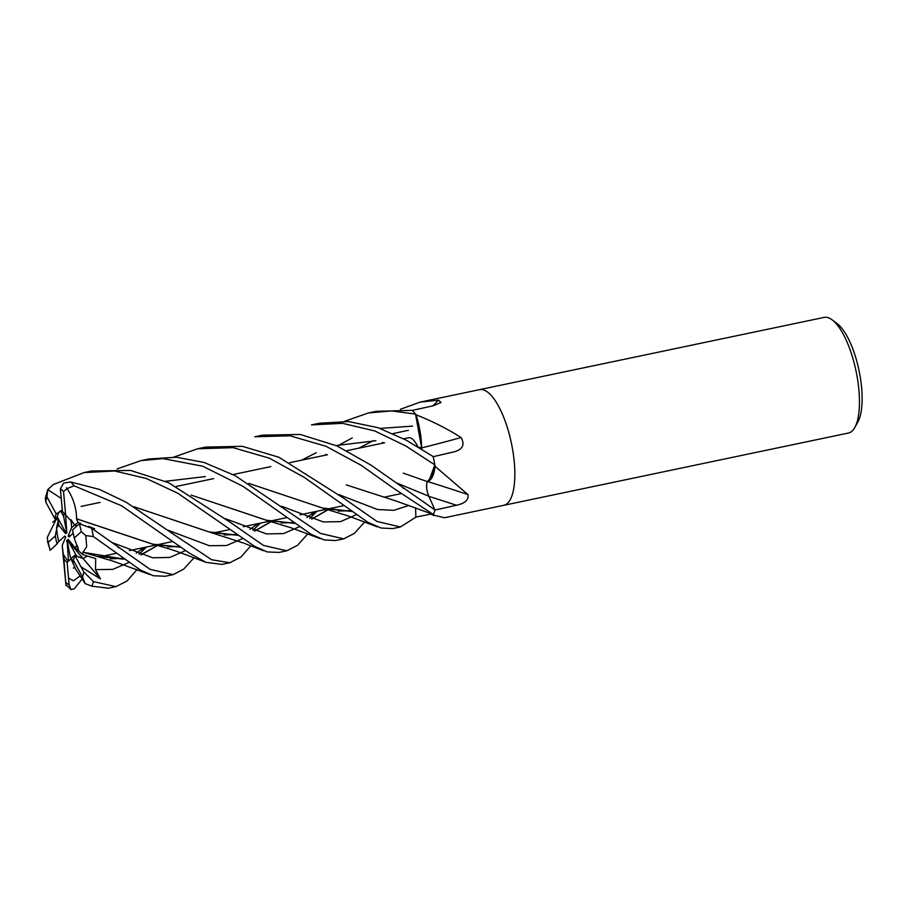 <?xml version="1.0" encoding="UTF-8"?>
<svg xmlns="http://www.w3.org/2000/svg" width="907" height="907" viewBox="0 0 907 907"><rect width="100%" height="100%" fill="white"/><g stroke="black" fill="none" stroke-linecap="round" stroke-linejoin="round"><path stroke-width="1.36" d="M427.288 481.708A9.943 3.401 78.2 0 1 427.344 481.594L432.514 475.79L434.827 464.917L429.022 480.812A43.309 14.818 -101.8 0 0 435.054 466.595A980.116 422.628 -163.4 0 1 435.587 466.765L467.989 494.598C468.851 499.825 465.008 503.385 456.448 505.267L434.952 510.051A59.08 20.203 -101.8 0 1 433.104 514.983L444.407 517.75L503.77 505.301A59.08 20.203 -101.8 0 0 514.28 462.185A59.08 20.203 -101.8 0 0 479.531 389.659A59.08 20.203 -101.8 0 0 479.452 389.681M421.823 449.044L421.721 448.489A9.943 3.401 78.2 0 1 421.664 448.103L415.542 414.182L421.46 443.398A43.309 14.818 -101.8 0 0 416.211 415.213A980.116 464.395 174.7 0 0 416.732 415.089C432.14 421.109 446.936 428.603 461.119 437.548C464.996 444.611 462.785 449.339 454.475 451.731L433.172 456.709A59.08 20.203 -101.8 0 1 435.009 465.869L435.587 466.765M417.798 446.641A26.586 9.093 -101.8 0 0 408.501 437.752L403.558 438.784L408.501 437.752M56.585 527.659L58.093 521.378L58.978 525.516L56.585 527.659A26.586 9.093 -101.8 0 0 56.756 529.903A26.586 9.093 -101.8 0 0 58.762 541.536L64.851 536.026L65.735 537.001L62.232 545.47L63.875 559.029A26.586 9.093 -101.8 0 0 67.084 562.227L71.12 558.814L68.478 561.206L67.061 539.903L70.19 556.479L73.297 562.204L72.481 562.215L70.19 556.479M57.334 517.058L58.093 521.378L59.238 520.55L58.093 521.378L55.316 535.935A26.586 9.093 -101.8 0 0 57.107 543.917L58.762 541.536M64.08 513.09L63.683 516.571L60.576 510.845A26.586 9.093 -101.8 0 0 57.232 516.865L65.157 531.423L65.61 533.622L58.978 525.516M60.576 510.845L62.322 510.335L56.2 513.884A26.586 9.093 -101.8 0 0 54.794 518.668L57.232 516.865M70.927 519.711L74.759 525.051L77.084 525.822L74.759 525.051L71.642 527.591L70.927 519.711M858.895 389.931A59.08 20.203 -101.8 0 0 832.173 319.865A59.08 20.203 -101.8 0 0 824.146 317.405L479.531 389.659A59.08 20.203 -101.8 0 1 514.28 462.185A59.08 20.203 -101.8 0 1 503.77 505.301L848.385 433.047A59.08 20.203 -101.8 0 0 854.757 427.571A59.08 20.203 -101.8 0 0 858.895 389.931M854.757 427.571L857.829 422.106A54.012 18.469 -101.8 0 0 861.616 387.697A54.012 18.469 -101.8 0 0 837.184 323.64L832.173 319.865M400.429 409.261L420.168 402.107L438.5 400.134L441.074 402.459L433.467 405.724L412.254 410.406A59.08 20.203 -101.8 0 1 415.928 414.646L416.732 415.089M431.086 514.065L415.882 517.092M173.883 457.083L197.635 448.772L205.515 447.117L242.316 446.312L278.903 457.253L343.379 498.011L376.949 521.434L400.372 526.978L415.882 517.171L415.565 507.829M430.043 513.226A43.309 14.818 -101.8 0 0 432.673 515.029A43.309 14.818 -101.8 0 0 432.866 515.131A980.116 801.028 -93.7 0 1 433.297 515.346M427.685 481.549A998.981 430.757 -163.4 0 1 467.989 494.598M427.344 481.47C425.939 485.211 426.415 490.12 428.75 496.186L434.963 509.927L428.784 496.197C426.415 489.961 425.984 485.007 427.48 481.356M435.054 466.595A7.982 2.732 78.2 0 1 435.009 465.869M403.252 473.137L427.446 481.628L429.022 480.812L427.39 481.606M421.698 447.899A998.981 473.329 174.7 0 0 461.119 437.548M416.211 415.213A7.982 2.732 78.2 0 1 415.928 414.646M419 447.366L421.653 448.103L421.46 443.398L421.698 448.024M432.956 405.837A998.981 991.725 120.9 0 0 438.5 400.134M432.741 514.28L433.308 514.484A59.08 20.203 -101.8 0 0 434.986 509.961L370.895 465.064L337.041 445.961L300.262 434.453L262.486 435.167L254.799 436.777L290.047 435.791L326.169 446.346L361.213 465.314L392.708 487.683L433.342 514.496M421.63 448.013L418.705 447.185M77.288 545.39L78.796 551.048L74.896 547.545L77.288 545.39M75.837 569.437L72.481 562.215L73.048 562.408L73.32 560.084A26.586 9.093 -101.8 0 0 74.737 555.288L83.104 558.542L87.321 556.127L83.104 558.542L76.641 556.195L68.717 541.638L68.263 539.427L74.896 547.545M62.232 545.47L62.946 553.338A26.586 9.093 -101.8 0 0 68.478 561.206M62.946 553.338L66.007 585.571M65.678 514.961L66.812 533.146L63.683 516.571M73.24 533.214L69.023 537.035L68.138 536.048L70.961 535.277M68.138 536.048L71.642 527.591M136.98 569.653L127.025 581.024L115.903 586.625L93.455 581.614L83.75 571.898L81.018 566.83L100.439 578.927L68.717 541.638M67.764 543.633L66.63 541.128M100.439 578.927L95.496 569.607L95.689 558.587L82.764 554.608L78.796 551.048L74.215 538.032A26.586 9.093 -101.8 0 0 72.424 530.051L77.242 525.686M71.336 558.599L73.433 556.195M75.803 569.347L85.179 583.62L91.811 586.149L108.341 588.201M141.299 552.102L143.964 547.533M81.63 579.664L74.329 588.734L71.007 589.595L69.159 585.049L68.535 578.133L73.49 580.775L79.567 576.308M197.635 448.772L233.065 447.661L269.368 458.182L304.185 477.309L367.845 522.273L381.121 528.044L392.72 528.577L400.372 526.978M311.475 424.895L342.495 423.331L374.67 430.916L405.769 445.949L434.827 464.86A59.08 20.203 -101.8 0 0 433.138 456.538L406.347 440.235L378.004 427.685L348.605 421.574L319.457 423.229L311.883 424.816M193.996 557.884L183.599 569.211L173.067 574.63L150.109 569.369L91.652 528.225L79.362 523.827A50.633 17.324 -101.8 0 1 81.324 531.649L85.768 535.606L93.33 536.547L140.268 569.925L153.306 575.741L165.357 576.251M364.671 522.035L354.422 533.327L343.696 538.86L320.443 533.384L235.185 475.676L204.007 462.434L176.411 457.23L148.827 458.999L141.345 460.563M117.026 468.953L140.902 460.654L163.022 458.602L202.692 466.209L242.951 486.311L310.954 534.234L324.298 539.948L335.715 540.538L343.696 538.86M344.513 421.29L368.48 412.946L391.654 410.905L415.531 414.114A59.08 20.203 -101.8 0 0 412.197 410.338L376.133 411.347L368.48 412.946M172.795 533.781L126.062 502.161L99.316 489.395L70.723 481.968L63.683 483.046L60.372 488.907L62.447 511.741A26.586 9.093 -101.8 0 1 65.655 514.938L63.524 491.537L67.061 488.612L74.057 485.767L121.753 505.868L189.529 553.236L205.957 562.34L221.875 564.403L229.754 562.748L211.637 559.744L172.795 533.781M307.722 533.951L297.53 545.322L286.737 550.81L263.427 545.402L229.618 521.876L168.464 482.637L130.563 470.438L91.652 470.982L84.181 472.547M61.223 498.408L47.754 489.621L53.241 484.565L84.034 472.581L114.667 471.005L146.129 478.42L177.715 493.181L254.266 546.116L267.202 551.932L279.05 552.42L286.737 550.798M100.677 557.102L101.584 556.422M100.836 557.136L101.867 556.365M346.304 484.894L395.52 500.823L432.866 514.326M338.753 494.564L377.539 509.53L393.842 510.324L408.876 505.448L393.842 510.324L377.539 509.53L338.753 494.564M79.635 523.588L76.732 526.128M76.437 518.815L153.249 544.393L181.026 547.25M80.802 523.441L77.934 522.477L76.483 518.77L152.693 544.132L180.788 547.091M214.449 533.271L215.447 532.556M301.702 460.144L316.282 452.684M336.078 445.541L375.883 440.734M214.608 533.305L215.719 532.5M76.585 518.691C76.381 507.501 73.002 497.195 66.472 487.773M415.531 414.114L421.46 443.398M94.169 529.937L94.6 528.77L88.58 526.309M111.686 542.409L152.716 557.794L169.904 557.408L185.618 550.504L169.904 557.408L152.716 557.794L111.686 542.409M56.2 513.884L46.96 496.866L47.754 489.621L45.35 498.26L45.781 502.07L54.794 518.668M191.116 495.086L266.477 520.244L294.582 523.237M311.6 519.042L328.107 509.587M328.243 509.496L329.4 508.657M232.283 508.759L266.93 520.459L294.809 523.396M311.849 519.11L328.255 509.621M328.391 509.53L329.66 508.612M56.064 519.654L47.175 537.647L48.196 542.318A50.633 17.324 -101.8 0 0 50.168 550.141L47.481 541.422M57.186 517.171L56.098 519.779M225.594 518.747L266.499 533.917L283.585 533.565L299.344 526.763L283.585 533.565L266.499 533.917L225.594 518.747M309.763 518.453L317.019 511.253L309.763 518.453M381.609 443.387L382.969 442.355L381.609 443.387M386.076 496.775L385.158 497.455M351.338 511.299L322.473 508.033L248.733 483.363M205.311 476.572L165.482 481.288M289.741 497.059L324.321 508.646L351.553 511.446M385.316 497.49L386.348 496.719M281.884 506.333L323.232 521.922L340.476 521.65L356.258 514.711M49.896 550.379L52.799 547.839M167.874 530.176L209.313 545.719L226.523 545.538L242.407 538.667M252.894 530.368L260.377 523.135M324.865 455.291L326.032 454.373M337.483 446.153L340.182 444.475M340.715 444.147L352.245 437.945M380.112 428.399L412.64 426.131M134.44 506.979L175.901 520.777M134.157 506.809L208.837 531.876L237.385 535.164M254.595 530.969L271.306 521.457M271.431 521.366L272.44 520.607M358.832 448.171L373.299 440.677M392.912 433.625L408.32 430.326M176.071 520.845L210.424 532.386L237.6 535.311M254.844 531.06L271.454 521.491M271.578 521.4L272.701 520.55M250.842 545.776L240.854 557.136L229.754 562.748M311.759 516.537L314.536 511.775M428.762 496.129L396.291 482.841L428.784 496.197L434.986 509.961M95.496 569.607L112.672 569.403L128.601 562.601L112.672 569.403L95.496 569.607M139.066 554.188L146.458 547.012L139.066 554.188M83.07 552.284L123.658 559.029M140.891 554.789L157.478 545.379M157.614 545.288L158.793 544.427M82.764 554.608L82.854 552.216M82.786 552.159L96.346 556.206L123.874 559.188M141.152 554.869L157.625 545.413M157.761 545.311L159.031 544.381M82.979 552.318L86.709 546.694L85.768 535.606M434.827 464.86L429.022 480.812M68.535 578.133L67.084 562.227M63.875 559.029L65.882 584.641M74.215 538.032L81.324 531.649M81.018 566.83L74.737 555.288M73.32 560.084L82.571 577.101L85.179 583.62M55.316 535.935L48.196 542.318M52.289 548.282L57.107 543.917M77.934 522.477L74.759 525.051L65.655 514.938M93.07 529.189L94.6 528.77M428.864 496.356A997.553 430.145 -163.4 0 1 456.448 505.267M91.811 586.149A59.08 20.203 -101.8 0 0 93.455 581.614M93.33 536.547A59.08 20.203 -101.8 0 0 91.652 528.225M74.057 485.767A59.08 20.203 -101.8 0 0 70.723 481.968M66.007 582.43A50.633 17.324 -101.8 0 0 69.159 585.049M46.96 496.866A50.633 17.324 -101.8 0 0 45.781 502.07M82.571 577.101A50.633 17.324 -101.8 0 0 83.75 571.898M63.524 491.537A50.633 17.324 -101.8 0 0 60.372 488.907M81.154 506.389L100.11 502.41L81.154 506.389M176.219 486.458L213.689 478.601L176.219 486.458M232.986 474.554L270.853 466.606L232.986 474.554M289.809 462.638L327.506 454.736L289.809 462.638M346.916 450.666L384.568 442.775L346.916 450.666M420.168 402.107L479.531 389.659M432.673 515.029L433.761 515.573M99.532 556.853L116.243 553.349L99.532 556.853M129.395 550.594L155.913 545.039L129.395 550.594M156.197 544.971L172.988 541.456L156.197 544.971M213.315 532.999L229.822 529.541L213.315 532.999M243.348 526.706L269.844 521.151L243.348 526.706M270.116 521.094L286.929 517.568L270.116 521.094M300.002 514.825L326.622 509.246L300.002 514.825M326.894 509.19L343.583 505.687L326.894 509.19M384.035 497.206L400.713 493.714L384.035 497.206M115.903 586.625L108.273 588.224M84.884 583.518L92.616 586.455M74.612 567.533L73.308 568.088M117.967 547.182L118.93 547.93M153.249 544.393C163.283 546.864 173.929 550.232 185.187 554.494L206.467 562.533M179.869 546.422L167.738 546.876M56.427 519.144L52.663 522.251M266.93 520.459L290.796 527.704L320.511 538.701M314.82 511.718L306.883 517.478M293.687 522.568L281.079 522.954M324.321 508.646L348.356 515.97L377.097 526.797M350.442 510.664L338.209 511.095M258.155 523.6L249.981 529.303M236.534 534.552L224.131 534.96M210.424 532.386L243.201 542.942L263.506 550.742M403.581 488.442L402.901 487.921M144.19 547.488L136.186 553.179M122.819 558.395L110.325 558.791M96.346 556.206L112.956 561.093L150.04 574.607M71.007 589.595L65.962 584.777M173.067 574.63L165.153 576.296"/></g></svg>

